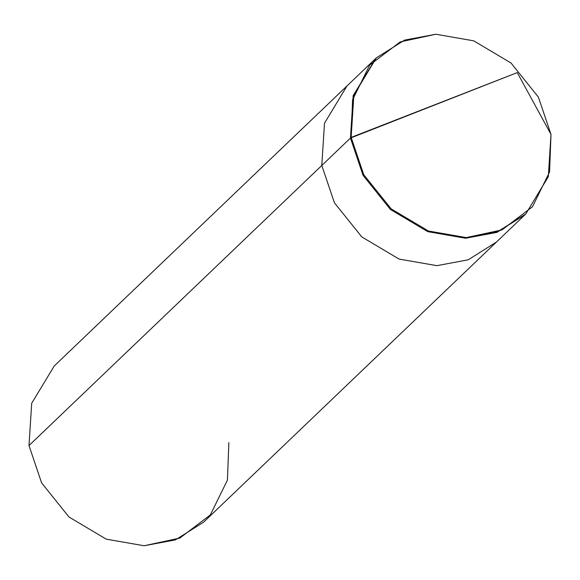 <?xml version="1.0" encoding="UTF-8"?>
<svg xmlns="http://www.w3.org/2000/svg" width="580" height="580" viewBox="0 0 580 580"><rect width="100%" height="100%" fill="white"/><g stroke="black" fill="none" stroke-linecap="round" stroke-linejoin="round"><path stroke-width="0.87" d="M525.77 213.998L548.31 176.719L551 134.437L517.259 72.602L350.465 138.054L363.073 175.377L390.478 209.518L427.736 231.652L465.58 238.249L497.089 232.304L525.422 214.325L497.089 232.304L465.58 238.249L427.736 231.652L390.478 209.518L363.073 175.377L350.465 138.054L353.155 95.772L375.695 58.486L353.155 95.772L350.465 138.054L353.22 95.54L376.036 58.159L353.22 95.54L350.465 138.054L363.073 175.377L390.478 209.518L427.736 231.652L465.58 238.249L496.872 232.384L525.081 214.658L496.872 232.384L465.58 238.249L427.736 231.652L390.478 209.518L363.073 175.377L350.465 138.054L321.806 165.474L324.495 123.185L347.036 85.905L324.495 123.185L321.806 165.474L29 445.563L31.69 403.281L54.23 366.002L376.384 57.833L353.844 95.113L351.146 137.402L352.575 99.869L369.67 65.069L400.164 41.927L435.877 34.242L473.729 40.832L510.987 62.973L538.392 97.114L551 134.437L517.259 72.602L351.146 137.402L321.806 165.474L334.413 202.79L361.818 236.93L399.076 259.071L436.921 265.662L468.212 259.796L496.422 242.07L468.212 259.796L436.921 265.662L399.076 259.071L361.818 236.93L334.413 202.79L321.806 165.474L29 445.563L41.608 482.886L69.013 517.026L106.271 539.168L144.123 545.758L175.414 539.893L203.616 522.167L525.77 213.998L497.56 231.732L466.269 237.59L428.424 230.999L391.159 208.858L363.762 174.718L351.146 137.402L363.762 174.718L391.159 208.858L428.424 230.999L466.269 237.59L501.983 229.905L532.476 206.763L549.579 171.963L551 134.437L538.392 97.114L510.987 62.973L473.729 40.832L435.877 34.242L404.586 40.107L376.384 57.833M29 445.563L41.608 482.886L69.013 517.026L106.271 539.168L144.123 545.758L179.836 538.073L210.33 514.931L227.425 480.131L228.854 442.598"/></g></svg>
